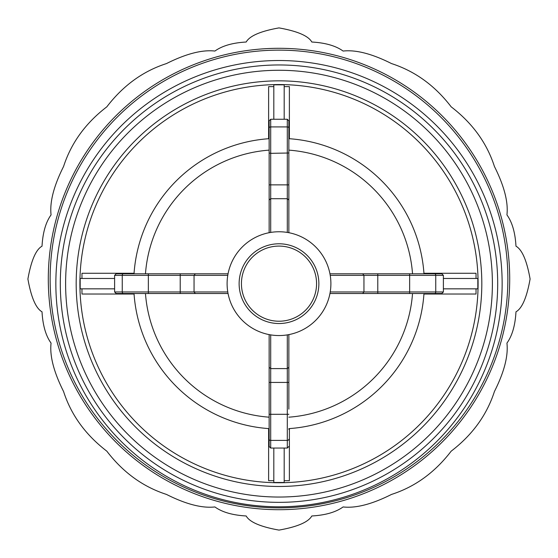 <?xml version="1.0" encoding="UTF-8"?>
<svg xmlns="http://www.w3.org/2000/svg" width="558" height="558" viewBox="0 0 558 558"><rect width="100%" height="100%" fill="white"/><g stroke="black" fill="none" stroke-linecap="round" stroke-linejoin="round"><path stroke-width="0.84" d="M451.178 106.829C434.947 85.618 415.061 71.201 391.528 63.577C372.067 53.791 355.927 49.62 343.1 51.057C335.825 45.805 325.398 42.792 311.824 42.024C308.407 35.907 297.463 31.199 279 27.9C260.607 31.171 249.663 35.879 246.176 42.024C232.637 42.785 222.21 45.791 214.9 51.057C202.163 49.599 186.016 53.77 166.472 63.577C143.029 71.124 123.144 85.548 106.822 106.829C85.611 123.067 71.194 142.946 63.577 166.472C53.798 185.933 49.62 202.073 51.064 214.9C45.805 222.175 42.792 232.602 42.024 246.176C35.907 249.593 31.199 260.537 27.9 279C31.171 297.393 35.879 308.337 42.024 311.824C42.785 325.363 45.798 335.79 51.064 343.1C49.599 355.837 53.777 371.984 63.577 391.528C71.124 414.964 85.541 434.842 106.822 451.171C123.053 472.382 142.939 486.799 166.472 494.423C185.933 504.209 202.073 508.38 214.9 506.943C222.175 512.195 232.602 515.208 246.176 515.976C249.593 522.093 260.537 526.801 279 530.1C297.393 526.829 308.337 522.121 311.824 515.976C325.363 515.215 335.79 512.209 343.1 506.943C355.837 508.401 371.984 504.23 391.528 494.423C414.971 486.876 434.856 472.452 451.178 451.171C472.389 434.933 486.806 415.054 494.423 391.528C504.202 372.067 508.38 355.927 506.936 343.1C512.195 335.825 515.208 325.398 515.976 311.824C522.093 308.407 526.801 297.463 530.1 279C526.829 260.607 522.121 249.663 515.976 246.176C515.215 232.637 512.202 222.21 506.936 214.9C508.401 202.163 504.223 186.016 494.423 166.472C486.876 143.036 472.459 123.158 451.178 106.829M279 509.705A230.705 230.705 0 0 0 478.792 163.647A230.705 230.705 0 0 0 79.208 163.647A230.705 230.705 0 0 0 279 509.705M279 507.864A228.864 228.864 0 0 0 477.202 164.568A228.864 228.864 0 0 0 80.798 164.568A228.864 228.864 0 0 0 279 507.864M269.137 417.182A133.892 133.892 0 0 1 145.471 293.515M145.471 273.797A133.892 133.892 0 0 1 269.137 150.13M412.529 293.515A133.892 133.892 0 0 1 288.863 417.182M491.772 299.834A213.386 213.386 0 0 1 158.605 459.834A213.386 213.386 0 0 1 186.623 91.303A213.386 213.386 0 0 1 491.772 299.834M284.189 480.682L289.379 480.682L289.379 428.593M268.621 428.593L268.621 480.682L273.811 480.682M476.03 278.463L476.03 273.274L423.934 273.274L423.975 273.797A145.31 145.31 0 0 0 289.379 138.719L289.379 86.63L284.189 86.63M288.863 428.628A145.31 145.31 0 0 0 423.975 293.515L423.934 294.031L476.03 294.031L476.03 288.842M273.811 86.63L268.621 86.63L268.621 138.719L269.137 138.684A145.31 145.31 0 0 0 134.025 273.797L134.066 273.274L81.97 273.274L81.97 278.463M279 64.965A218.687 218.687 0 0 1 468.392 392.999A218.687 218.687 0 0 1 89.608 392.999A218.687 218.687 0 0 1 279 64.965M66.228 216.392A223.151 223.151 0 0 1 500.986 306.391A223.151 223.151 0 0 1 233.767 502.172A223.151 223.151 0 0 1 66.228 216.392M81.97 288.842L81.97 294.031L134.066 294.031L134.025 293.515A145.31 145.31 0 0 0 269.137 428.628M477.564 269.123A199.094 199.094 0 0 0 477.557 269.026A199.094 199.094 0 0 0 167.079 118.993A199.094 199.094 0 0 0 192.329 462.896A199.094 199.094 0 0 0 477.564 269.123M135.587 140.239A202.819 202.819 0 0 1 481.268 268.754A202.819 202.819 0 0 1 208.329 473.763A202.819 202.819 0 0 1 135.587 140.239M133.216 294.031L133.216 293.515M133.216 273.797L133.216 273.274M114.613 278.463L80.171 278.463L80.171 288.842L114.613 288.842M289.379 138.719A145.31 145.31 0 0 0 288.863 138.684L289.379 138.719M289.379 429.444L288.863 429.444M269.137 429.444L268.621 429.444M273.811 448.046L273.811 482.489L284.189 482.489L284.189 448.046M424.784 273.274L424.784 273.797M424.784 293.515L424.784 294.031M443.387 288.842L477.829 288.842L477.829 278.463L443.387 278.463M288.863 150.13A133.892 133.892 0 0 1 412.529 273.797M268.621 137.868L269.137 137.868M288.863 137.868L289.379 137.868M284.189 119.266L284.189 84.823L273.811 84.823L273.811 119.266M279 231.758A51.894 51.894 0 0 0 227.106 283.652A51.894 51.894 0 0 0 279 335.553A51.894 51.894 0 0 0 330.894 283.652A51.894 51.894 0 0 0 279 231.758M228.048 293.515L195.356 293.515L194.051 291.96L194.051 275.352L195.356 273.797L228.048 273.797M195.356 293.515L116.169 293.515L195.356 293.515M114.613 275.352L114.613 291.96L122.251 291.96L122.251 275.352L114.613 275.352L116.169 273.797L195.356 273.797M203.747 273.797L121.846 273.797M269.137 232.707L269.137 200.015L270.7 198.711L287.3 198.711L288.863 200.015L288.863 232.707M269.137 126.499L269.137 200.015L269.137 120.821L270.7 119.266L270.7 126.91L287.3 126.91L287.3 119.266L288.863 120.821L288.863 153.004L288.863 120.821M269.137 127.991A1.555 1.088 0 0 1 270.7 126.91L270.7 153.338L288.863 153.004L288.863 200.015M288.863 208.406L288.863 158.179M329.952 273.797L362.644 273.797L363.949 275.352L363.949 291.96L362.644 293.515L329.952 293.515M436.154 273.797L362.644 273.797L441.831 273.797L443.387 275.352L435.749 275.352L435.749 291.96L443.387 291.96L441.831 293.515L362.644 293.515M354.253 293.515L436.154 293.515M288.863 334.605L288.863 367.297L287.3 368.601L270.7 368.601L269.137 367.297L269.137 334.605M288.863 367.297L288.863 409.133M270.7 448.046L287.3 448.046L287.3 440.401L270.7 440.401L270.7 448.046L269.137 446.491L269.137 367.297M269.137 358.906L269.137 440.813M239.124 283.652A39.876 39.876 0 0 0 298.935 318.186A39.876 39.876 0 0 0 298.935 249.126A39.876 39.876 0 0 0 239.124 283.652M241.433 283.652A37.567 37.567 0 0 1 297.784 251.121A37.567 37.567 0 0 1 297.784 316.191A37.567 37.567 0 0 1 241.433 283.652M123.339 293.515A1.555 1.088 -90 0 1 122.251 291.96L227.776 291.96M227.776 275.352L122.251 275.352A1.555 1.088 90 0 1 123.339 273.797M180.22 293.515L180.22 273.797M148.351 293.515L148.351 273.797M269.137 153.004L270.7 153.338L270.7 232.428M287.3 232.428L287.3 126.91A1.555 1.088 180 0 1 288.863 127.991M269.137 184.872L288.863 184.872M434.661 273.797A1.555 1.088 90 0 1 435.749 275.352L330.224 275.352M330.224 291.96L435.749 291.96A1.555 1.088 -90 0 1 434.661 293.515M377.78 273.797L377.78 293.515M409.649 273.797L409.649 293.515M288.863 439.313A1.555 1.088 180 0 1 287.3 440.401L287.3 334.884M270.7 334.884L270.7 440.401A1.555 1.088 0 0 1 269.137 439.313M288.863 382.432L269.137 382.432M288.863 414.301L269.137 414.301M114.613 291.96L116.169 293.515M270.7 119.266L287.3 119.266M443.387 275.352L443.387 291.96M287.3 448.046L288.863 446.491"/></g></svg>

